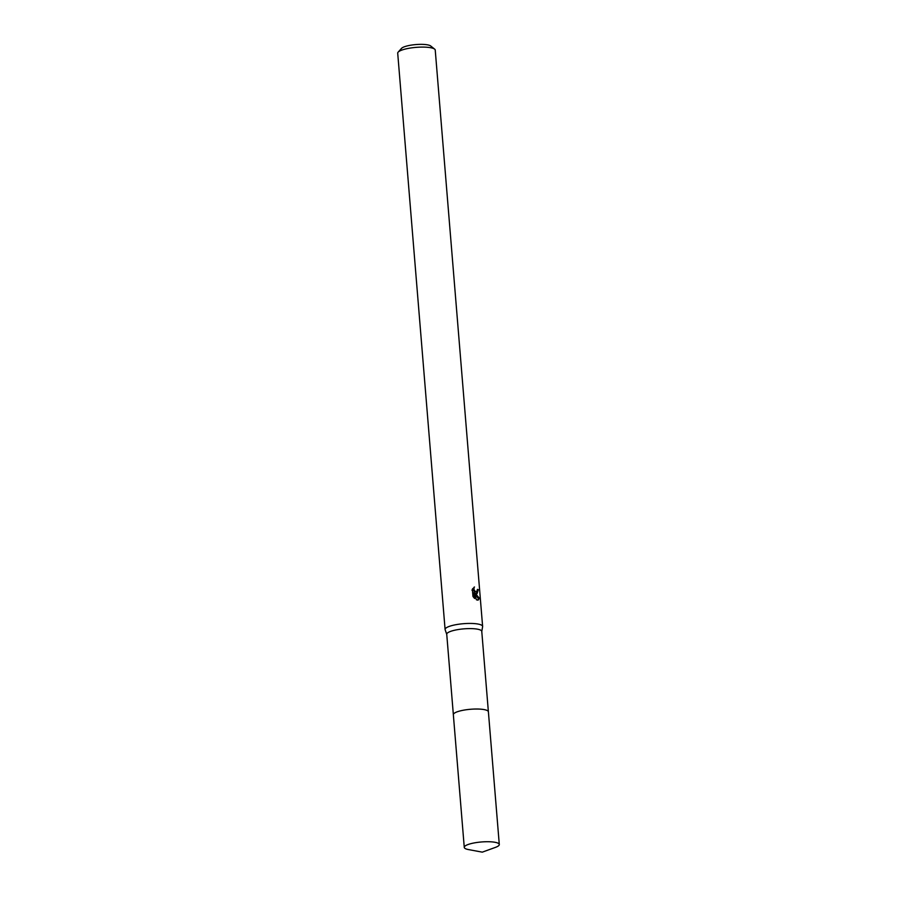 <?xml version="1.0" encoding="UTF-8"?>
<svg xmlns="http://www.w3.org/2000/svg" width="897" height="897" viewBox="0 0 897 897"><rect width="100%" height="100%" fill="white"/><g stroke="black" fill="none" stroke-linecap="round" stroke-linejoin="round"><path stroke-width="1.35" d="M487.654 710.783A17.57 3.98 175.3 0 0 485.12 709.796A17.57 3.98 175.3 0 0 467.662 709.561A17.57 3.98 175.3 0 0 453.904 713.563M485.12 709.807A17.581 3.98 175.3 0 0 460.677 710.794A17.581 3.98 175.3 0 0 453.344 714.685L464.265 847.385A17.57 3.98 175.3 0 0 468.514 849.582L482.283 852.15L495.458 847.373A17.57 3.98 175.3 0 0 499.293 844.503A17.57 3.98 175.3 0 0 489.639 841.756A17.57 3.98 175.3 0 0 471.587 843.483A17.57 3.98 175.3 0 0 464.265 847.385M488.372 711.657L481.767 631.387A17.57 3.98 175.3 0 0 478.505 629.391A17.57 3.98 175.3 0 0 458.748 629.459A17.57 3.98 175.3 0 0 446.74 634.269L453.344 714.539M481.779 631.499L482.608 626.667A18.826 4.272 175.3 0 0 482.62 626.409A18.826 4.272 175.3 0 0 479.121 624.278A18.826 4.272 175.3 0 0 457.952 624.346A18.826 4.272 175.3 0 0 445.091 629.492A18.826 4.272 175.3 0 0 445.147 629.739L446.751 634.381M473.93 587.311L474.065 589.721L475.332 591.493L476.554 591.863L477.473 589.363A18.826 4.272 -4.7 0 1 478.325 589.71L477.013 593.769L475.085 593.22L479.469 598.299L478.168 600.082L477.126 600.026L476.385 599.745L474.154 592.637L474.625 598.49L472.954 596.404L472.36 589.194M482.62 626.409L435.236 50.086A18.826 4.272 175.3 0 0 434.641 49.133A18.826 4.272 175.3 0 0 431.737 47.945A18.826 4.272 175.3 0 0 412.698 47.72A18.826 4.272 175.3 0 0 398.145 52.138A18.826 4.272 175.3 0 0 397.707 53.17L445.091 629.492M471.957 590.215L474.502 586.997M434.641 49.133L430.706 45.982A15.058 3.409 175.3 0 0 428.385 45.029A15.058 3.409 175.3 0 0 413.158 44.85A15.058 3.409 175.3 0 0 401.508 48.382L398.145 52.138M477.484 589.912L478.325 589.71M474.401 593.388L475.085 593.22M476.464 593.803L477.316 591.033M477.608 600.115L478.393 598.557L474.569 593.904M476.554 591.863L474.3 591.728L472.764 588.51M473.459 597.167L473.111 592.895L474.154 592.637M478.393 598.557L479.469 598.299M499.293 844.503L488.394 711.803A17.581 3.98 175.3 0 0 478.74 709.056A17.581 3.98 175.3 0 0 460.677 710.794"/></g></svg>
